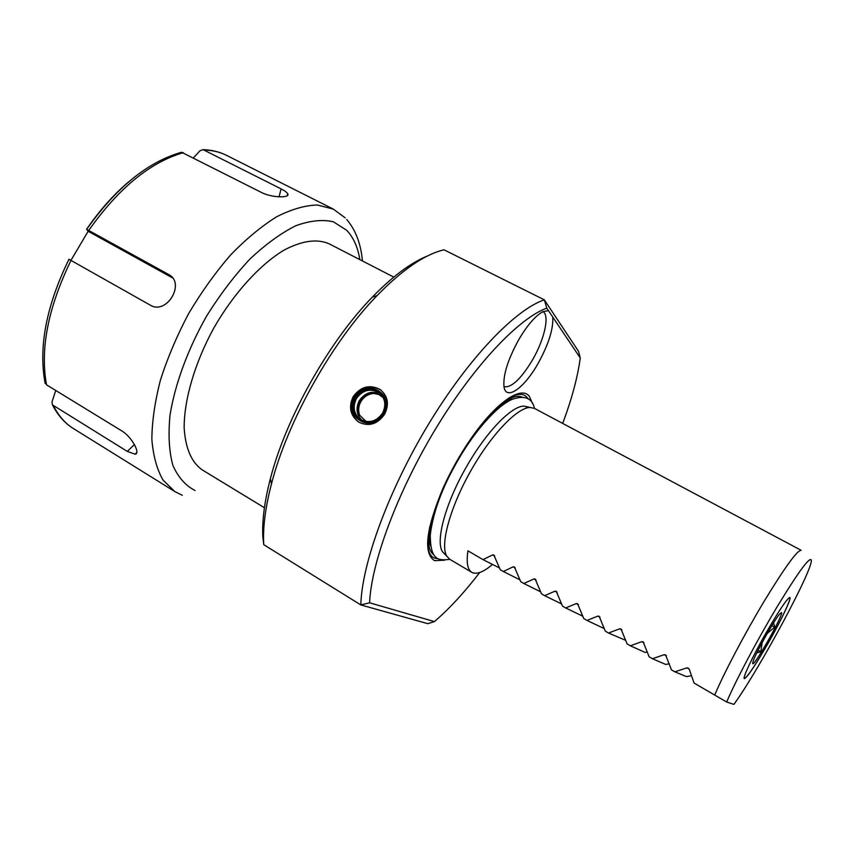 <?xml version="1.0" encoding="UTF-8"?>
<svg xmlns="http://www.w3.org/2000/svg" width="854" height="854" viewBox="0 0 854 854"><rect width="100%" height="100%" fill="white"/><g stroke="black" fill="none" stroke-linecap="round" stroke-linejoin="round"><path stroke-width="1.28" d="M70.967 260.321L88.143 231.285L86.66 229.32C116.261 187.474 147.902 161.79 181.582 152.258L261.42 192.438C272.405 198.128 290.584 197.936 287.702 193.815C286.923 192.363 284.734 190.73 281.115 188.905L203.071 149.642C211.76 149.941 219.627 151.863 226.684 155.428C220.001 152.044 212.486 150.24 204.149 150.005M68.886 259.232L150.315 305.166C166.605 315.243 185.403 283.613 169.188 274.796L86.66 229.32M53.482 405.799C58.574 415.898 65.235 423.499 73.465 428.591C64.787 423.21 57.784 415.3 52.436 404.86L127.278 451.392L135.049 454.189C140.867 453.912 132.028 436.938 121.599 430.79L46.522 384.834L44.835 381.898M181.582 152.258L180.205 152.631M193.516 157.83L199.964 150.763L203.071 149.642M52.436 404.86L51.987 401.946L55.745 390.481M172.551 277.892L88.143 231.285M744.229 678.62C747.303 677.393 755.63 664.914 769.23 641.183C781.666 619.235 791.839 597.736 789.758 597.458M769.283 641.215C781.72 619.267 791.893 597.757 789.811 597.48C786.812 598.771 778.517 611.229 764.938 634.874C752.289 657.206 742.51 678.076 744.282 678.652C747.357 677.425 755.683 664.946 769.283 641.215M781.538 612.574C783.502 614.699 754.21 666.59 752.694 663.686L753.1 661.316C755.715 653.096 773.959 620.57 779.606 614.047L781.538 612.574M762.216 642.432L760.775 651.773L756.857 652.798M773.649 622.726L774.653 627.178L767.223 633.444M774.653 627.178L771.856 625.619M760.775 651.773L758.106 650.268M726.69 702.02L733.928 704.401C759.291 669.355 813.488 568.668 811.3 560.021C809.496 556.691 797.956 572.532 776.681 607.546C756.804 640.756 735.113 681.844 726.69 702.02L694.088 683.072L689.253 669.301L688.228 668.052L686.829 667.892L689.103 668.96M714.691 695.113C723.562 673.902 744.293 634.447 763.796 601.889C784.687 567.547 797.134 550.339 801.137 550.286L534.369 408.351L530.099 407.454C517.086 407.529 490.751 435.145 470.33 471.643C449.834 508.087 440.002 544.969 446.717 556.103L449.716 559.274L471.803 572.319C467.512 569.703 466.231 562.54 467.96 550.83L483.012 559.626L492.619 554.897L493.825 554.983L500.263 569.714L503.305 571.497L513.147 566.853L514.375 566.939L520.759 581.702L523.844 583.506L533.931 578.937L535.18 579.044L541.5 593.84L544.617 595.654L554.972 591.181L556.242 591.288L562.498 606.116L565.658 607.963L576.269 603.575L577.56 603.693L583.762 618.552L586.954 620.42L597.832 616.118L599.145 616.246L605.283 631.138L608.518 633.027L619.662 628.822L620.997 628.95L627.071 643.873L630.348 645.795L641.77 641.674L643.126 641.824L649.125 656.779L652.445 658.722L664.156 654.698L665.533 654.858L671.468 669.846L674.831 671.81L686.829 667.892M492.523 564.441C483.855 571.796 477.162 574.529 472.411 572.639L471.803 572.319M519.979 579.845L503.305 571.497M691.441 675.642L686.541 676.624L674.831 671.81M669.258 663.771L665.725 664.455L652.445 658.722M647.353 652.018L645.133 652.424L630.348 645.795M625.736 640.372L608.518 633.027M540.689 591.843L523.844 583.506M561.644 603.981L544.617 595.654M582.844 616.236L565.658 607.963M604.301 628.608L586.954 620.42M466.957 465.942C486.599 431.505 511.706 405.842 524.046 406.12L529.106 407.529M445.5 554.833L442.425 551.631C435.284 540.753 445.799 502.248 466.935 465.964M532.48 403.494L529.181 396.085C520.791 385.442 495.16 403.173 470.33 439.564C459.751 455.011 450.634 471.28 442.959 488.371C425.965 529.245 423.146 553.328 434.505 560.63L444.582 560.203M548.46 310.642L542.973 311.657C535.49 315.702 527.43 325 518.805 339.572C507.906 359.449 502.963 375.152 503.988 386.681C505.931 401.22 524.164 388.196 537.956 363.665C548.535 344.536 553.467 329.003 552.773 317.069L546.784 308.145C518.88 318.222 474.066 365.245 435.679 428.761C397.291 492.224 371.255 562.818 369.59 602.807L434.419 621.595C449.225 608.881 464.32 592.516 479.724 572.5M562.679 423.424C571.774 399.138 577.635 377.329 580.261 357.997L552.773 317.069M434.419 621.595L427.822 623.687L360.826 604.931L369.59 602.807M546.784 308.145L544.329 299.85L578.553 351.357L580.261 357.997M503.988 386.648C511.386 387.983 520.833 379.176 532.32 360.228C544.393 339.668 550.019 315.137 542.952 311.678M544.329 299.85C515.453 309.436 468.558 357.997 428.527 424.203C388.485 490.356 361.776 563.96 360.826 604.931L263.747 544.681C262.733 527.9 265.306 507.607 271.497 483.812C287.414 421.438 332.131 341.717 377.052 295.623C402.469 269.597 424.801 254.321 444.027 249.806L544.329 299.85M384.61 414.222C377.543 424.257 368.928 426.893 358.765 422.154C350.225 415.599 348.357 407.102 353.172 396.672C360.601 386.616 369.547 384.204 379.998 389.435C387.951 395.861 389.488 404.123 384.61 414.222M381.194 390.31L380.542 389.851C370.188 384.684 361.349 387.161 354.015 397.281C349.254 407.209 350.78 415.46 358.595 422.047M383.958 413.923C396.363 393.95 365.512 377.041 354.634 397.558C342.187 417.211 372.814 434.611 383.958 413.923M355.691 398.145C344.162 416.378 372.557 432.487 382.87 413.315C394.377 394.815 365.79 379.133 355.691 398.145M378.461 392.392C369.857 388.111 362.512 390.182 356.428 398.583C352.371 407.187 353.823 414.19 360.815 419.57C369.334 423.595 376.571 421.46 382.549 413.165C386.542 404.711 385.186 397.783 378.461 392.392L379.913 393.481M361.893 420.179C356.449 414.628 355.584 408.116 359.299 400.622C365.032 392.562 372.098 390.363 380.51 394.036M366.12 421.513L359.577 415.097C357.623 410.518 357.901 405.917 360.431 401.284C363.612 396.245 368.01 393.641 373.646 393.438L378.866 394.537L383.158 397.601M427.587 255.922C410.902 262.648 392.456 276.408 372.259 297.192C328.758 341.749 285.684 418.545 270.334 478.891C264.516 501.373 262.007 520.673 262.829 536.792L263.747 544.681M264.42 507.746L202.259 469.903C191.509 462.366 185.478 448.425 184.165 428.057C183.973 399.95 194.787 362.779 213.927 327.819C233.772 293.264 259.862 264.665 283.955 250.169C302.006 240.668 317.047 238.544 329.089 243.785L393.79 277.102M499.526 567.974L483.012 559.626M345.187 217.866L333.252 209.07L317.293 205.003C304.995 205.366 291.449 209.283 276.653 216.767C261.399 226.299 246.016 239.056 230.527 255.047C215.336 272.629 201.363 292.164 188.617 313.621C176.949 335.697 167.565 357.794 160.477 379.923C154.916 401.487 152.044 421.257 151.852 439.244C153.197 455.769 156.912 469.369 163.007 480.055L174.803 491.562L73.465 428.591M183.397 152.674C150.219 162.196 118.674 188.104 88.763 230.377M71.042 260.363C48.144 307.419 39.967 348.912 46.522 384.834M86.585 229.299C99.427 210.554 113.486 194.701 128.762 181.742M281.115 188.905L279.023 196.836M127.278 451.392L134.42 444.56M168.43 274.337L170.672 275.895M513.147 566.853L515.282 567.985M533.931 578.937L536.088 580.079M554.972 591.181L557.15 592.313M576.269 603.575L578.468 604.707M597.832 616.118L600.052 617.25M619.662 628.822L621.904 629.942M641.77 641.674L644.033 642.795M664.156 654.698L666.43 655.797M430.576 545.823C419.165 517.076 482.425 404.284 512.902 399.031M433.885 554.79C428.527 551.118 427.16 541.735 429.775 526.63M496.11 408.361C507.639 398.252 516.36 394.527 522.285 397.195M438.54 558.89L434.344 558.089C430.138 556.178 427.886 551.129 427.608 542.93M508.888 398.007C517.14 393.395 523.139 393.139 526.907 397.238L528.21 399.021M359.865 259.637C357.837 247.254 353.481 237.497 346.799 230.377L333.434 221.816C322.534 219.275 309.981 220.588 295.772 225.744C280.881 233.206 265.541 244.361 249.763 259.221C234.156 275.981 219.681 295.068 206.348 316.514C187.677 349.606 174.963 384.396 170.01 415.161C168.131 434.675 169.071 451.382 172.86 465.291C178.112 477.247 185.51 485.648 195.032 490.495M492.619 554.897L494.733 556.029M333.252 209.07L226.684 155.428M68.971 259.242C46.319 305.753 38.366 347.119 45.123 383.339M287.702 193.815L287.2 195.673M135.049 454.189L136.779 452.524M169.188 274.796L170.01 275.362M449.855 559.359C437.856 560.811 430.512 559.968 430.245 535.266C432.957 512.507 442.116 487.613 457.733 460.584C475.24 430.192 497.327 405.575 512.293 399.298C524.772 395.018 532.181 398.071 534.508 408.436M442.425 551.631L446.717 556.103M524.046 406.12L530.099 407.454M380.542 389.851L379.998 389.435M373.646 393.438C368.202 394.004 363.985 396.662 360.996 401.401C358.509 405.821 358.039 410.379 359.577 415.097M270.334 478.891L271.497 483.812M372.259 297.192L377.052 295.623M362.416 260.95C360.932 243.902 355.691 230.089 346.713 219.51M174.803 491.562L182.318 495.277"/></g></svg>
